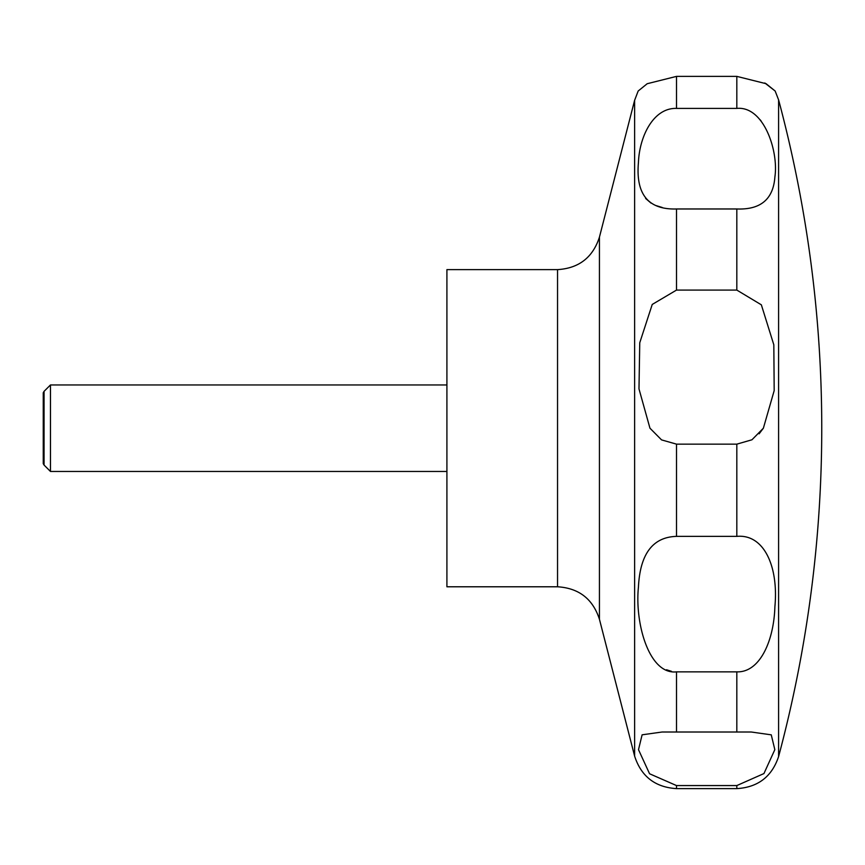 <?xml version="1.0" encoding="UTF-8"?>
<svg xmlns="http://www.w3.org/2000/svg" width="865" height="865" viewBox="0 0 865 865"><rect width="100%" height="100%" fill="white"/><g stroke="black" fill="none" stroke-linecap="round" stroke-linejoin="round"><path stroke-width="1.3" d="M446.913 269.621L446.913 586.784L557.547 586.784L557.547 269.621L446.913 269.621M50.462 384.957L50.462 471.457L44.061 465.056L44.061 391.348L50.462 384.957L446.913 384.957M649.961 428.207L638.986 388.893L639.754 342.767L652.232 304.448L676.516 290.078L736.818 290.078L761.351 304.826L773.818 344.8L774.186 390.612L763.373 428.207L751.945 439.788L736.818 444.145L676.516 444.145L661.563 439.896L649.961 428.207M676.516 208.973C648.339 209.827 635.634 194.344 638.435 162.501C639.397 136.605 653.335 107.671 676.516 108.406L736.818 108.406C763.979 105.768 778.705 151.505 774.899 176.871C773.31 199.21 760.616 209.903 736.818 208.973L676.516 208.973L676.516 290.078M764.822 82.986L775.148 91.02L766.098 83.7L736.818 76.38L676.516 76.38L647.193 83.721L638.175 91.02L634.629 100.264L634.629 756.14C641.225 776.478 655.183 787.301 676.516 788.62L676.516 785.571L649.572 773.764L638.5 749.674L642.111 734.818L662.114 732.006L751.22 732.006L771.256 734.839L774.835 749.652L763.946 773.559L736.818 785.571L676.516 785.571M645.636 198.474L651.053 203.113M655.735 205.492L662.233 207.481M761.027 120.851L760.043 119.694M44.061 465.056L43.25 463.651L43.25 392.764L44.061 391.348M676.516 536.376L736.818 536.376C764.184 533.802 778.651 566.899 774.889 606.776C773.894 640.651 759.957 672.656 736.818 671.856L676.516 671.856C649.139 674.96 634.683 623.33 638.435 587.108C640.057 553.978 652.751 537.068 676.516 536.376L676.516 444.145M666.526 669.759L671.478 671.337M759.113 433.808L763.373 428.207M778.597 428.207L778.597 756.551A1270.631 1270.631 0 0 0 778.597 99.864L778.597 428.207M557.547 269.621C578.88 268.301 592.849 257.478 599.434 237.14L599.434 619.264C592.849 598.937 578.88 588.113 557.547 586.784M676.516 76.38L676.516 108.406M736.818 76.38L736.818 108.406M736.818 208.973L736.818 290.078M736.818 444.145L736.818 536.376M736.818 671.856L736.818 732.06M736.818 785.571L736.818 788.62L676.516 788.62M676.516 671.856L676.516 732.06M599.434 237.14L634.629 100.264M775.148 91.02L778.597 99.864M778.597 756.551C771.894 776.651 757.967 787.334 736.818 788.62M446.913 471.457L50.462 471.457M599.434 619.264L634.629 756.14"/></g></svg>
